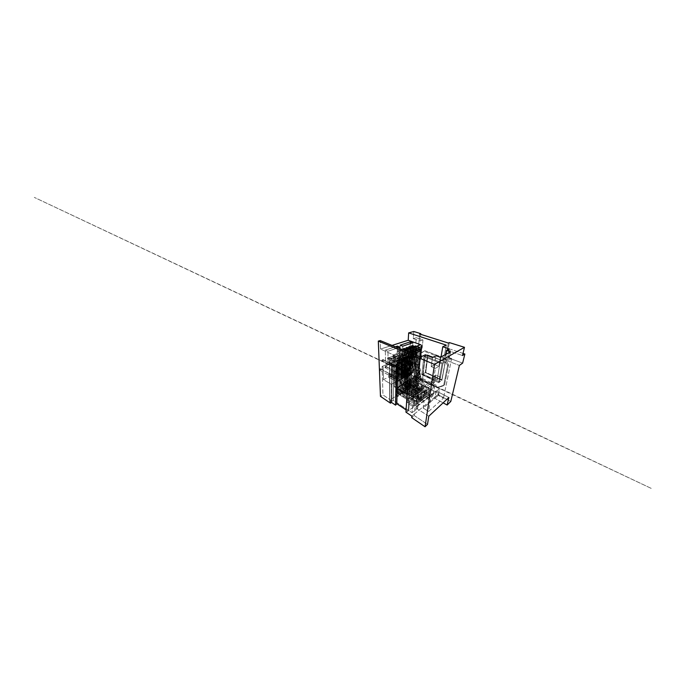<?xml version="1.0" encoding="UTF-8"?>
<svg xmlns="http://www.w3.org/2000/svg" width="686" height="686" viewBox="0 0 686 686"><rect width="100%" height="100%" fill="white"/><g stroke="black" fill="none" stroke-linecap="round" stroke-linejoin="round"><path stroke-width="0.51" stroke-dasharray="3.43 2.57" d="M393.858 355.957C394.038 356.694 392.564 357.269 392.752 356.377C392.572 355.631 394.056 355.065 393.858 355.957L393.61 355.468L392.992 356.857L393.858 355.957L410.597 363.554L411.917 362.251L412.526 353.942L413.547 351.789L415.502 353.504L413.547 351.789C412.715 353.093 412.303 354.756 412.32 356.763L411.917 362.251L410.597 363.554L393.858 355.957M420.544 379.435C421.47 379.409 420.115 380.25 419.532 380.061C418.614 380.078 419.969 379.238 420.544 379.435L419.232 379.907L420.844 379.59L415.827 355.125L420.544 379.435M388.722 357.921C388.928 358.675 387.367 359.284 387.547 358.366C387.341 357.603 388.919 357.012 388.722 357.921L388.465 357.432L387.547 358.366L387.804 358.855L388.722 357.921L406.009 366.058L407.038 362.354L407.304 357.698L408.564 353.873L410.845 357.912L415.836 382.351C416.779 382.334 415.339 383.234 414.756 383.02C413.821 383.028 415.27 382.136 415.836 382.351L414.464 382.857L416.136 382.505L410.845 357.912L408.564 353.873L407.304 357.698L407.038 362.354L406.009 366.058L388.722 357.921M383.268 360.013C383.508 360.776 381.836 361.428 382.025 360.484C381.785 359.704 383.465 359.07 383.268 360.013L383.002 359.524L382.025 360.484L382.291 360.973L383.268 360.013L399.252 367.945L401.542 367.662L402.116 356.694L404.714 357.492L407.381 369.531L404.714 357.492L402.116 356.694L401.542 367.662L399.252 367.945L383.268 360.013M410.811 385.463C411.772 385.455 410.228 386.424 409.662 386.184C408.71 386.175 410.254 385.223 410.811 385.463L409.379 386.021L411.103 385.626L408.367 374.102L410.811 385.463M391.312 364.6C391.492 365.295 390.017 365.938 390.197 365.072C390.008 364.36 391.5 363.734 391.312 364.6L391.089 364.163L390.42 365.509L391.312 364.6L406.386 372.129L408.967 370.869L409.954 355.691L412.432 353.47L418.228 380.867C419.163 380.85 417.765 381.716 417.182 381.51C416.256 381.527 417.654 380.661 418.228 380.867L416.891 381.356L418.529 381.022L412.432 353.47L409.954 355.691L408.967 370.869L406.386 372.129L391.312 364.6M386.158 366.804C386.372 367.516 384.803 368.193 384.983 367.302C384.769 366.581 386.347 365.912 386.158 366.804L385.926 366.367L385.206 367.739L386.158 366.804L401.353 374.736L403.917 373.484L404.654 357.921L407.107 355.674L413.366 383.877C414.318 383.868 412.826 384.803 412.252 384.572C411.308 384.58 412.8 383.654 413.366 383.877L411.969 384.409L413.658 384.04L407.107 355.674L404.654 357.921L403.917 373.484L401.353 374.736L386.158 366.804M380.696 369.137C380.936 369.865 379.264 370.586 379.444 369.677C379.195 368.939 380.876 368.228 380.696 369.137L380.456 368.708L379.675 370.106L380.696 369.137L398.197 378.26L399.063 358.306L401.79 358.667L403.908 367.842L401.79 358.667L399.063 358.306L398.197 378.26L380.696 369.137M408.17 387.101C409.139 387.101 407.544 388.096 406.978 387.847C406.532 387.779 406.618 387.564 407.244 387.221L406.978 387.847L408.453 387.273L407.535 387.136L408.17 387.101L407.681 384.889L408.17 387.101M407.081 394.279L409.834 396.088L433.629 379.778L419.026 372.824L418.28 373.253L420.192 374.17L416.162 376.511L421.273 379.049L420.261 379.675L414.438 376.76L413.118 377.523L418.957 380.49L417.911 381.133L412.054 378.132L410.691 378.921L416.565 381.973L415.484 382.642L409.593 379.555L408.187 380.361L414.095 383.508L412.981 384.194L407.896 381.476L412.981 384.194L418.451 393.181L419.532 392.418L407.827 385.918L408.187 380.361L409.593 379.555L409.208 385.069L407.827 385.918L409.208 385.069L420.878 391.474L421.916 390.737L410.288 384.409L410.691 378.921L412.054 378.132L411.634 383.594L410.288 384.409L411.634 383.594L423.219 389.811L424.231 389.099L412.672 382.951L413.118 377.523L414.438 376.76L413.975 382.162L412.672 382.951L413.975 382.162L425.492 388.207L426.469 387.521L417.311 382.754L415.827 380.121L416.162 376.511L420.192 374.17L419.815 377.712L415.827 380.121L419.815 377.712L421.255 380.267L417.311 382.754L421.255 380.267L434.478 386.904L429.839 390.36L428.313 389.554L426.829 390.634L425.92 390.154L417.928 395.925L418.863 396.465L417.174 397.7L418.76 398.626L412.895 402.999L398.866 394.356L403.857 391.209L413.341 396.791L414.498 395.976L402.656 389.073L402.854 384.752L402.656 389.073L404.131 388.173L402.656 389.073L414.498 395.976L408.89 386.733L407.518 387.376L413.341 396.791L403.857 391.209L398.866 394.356L412.895 402.999L412.029 412.723L417.705 408.153L416.188 407.201L427.018 398.635L428.484 399.466L433.012 395.813L415.262 386.235L416.016 385.3L419.026 383.371L438.937 393.721L411.84 416.145L414.378 414.044L415.03 407.518L436.107 390.934L448.858 397.494L436.107 390.934L435.07 396.928L438.937 393.721L419.026 383.371L418.889 384.683L415.888 386.63L414.404 385.824L413.272 386.544L405.16 382.119L406.549 356.257L382.119 366.427L382.951 394.93L380.464 396.362L382.951 394.93L391.346 400.521L389.665 401.593L391.217 402.648L389.665 401.593L389.511 357.475L391.8 358.555L391.612 401.456L393.301 400.367L412.029 412.723L393.301 400.367L393.764 357.775L395.788 358.709L401.413 356.437L401.481 354.473L394.724 357.123C394.656 356.103 394.244 355.365 393.481 354.919L380.481 349.071L380.198 340.573L380.481 349.071L393.481 354.919L400.29 352.355L397.22 351.052L398.566 350.563L401.627 351.849C402.373 352.27 402.776 352.973 402.819 353.95L402.733 355.905L404.388 355.237L404.474 353.307L402.819 353.95L404.474 353.307C404.431 352.33 404.045 351.635 403.299 351.223L401.627 351.849L403.299 351.223L400.247 349.963L401.55 349.491L404.594 350.735C405.34 351.146 405.726 351.832 405.76 352.801L405.658 354.722L407.252 354.079L407.355 352.175L405.76 352.801L407.355 352.175L407.321 351.644L407.252 354.079L405.658 354.722L401.421 352.921L403.025 352.312L407.252 354.079L403.025 352.312L401.421 352.921L401.55 349.491L400.247 349.963L400.135 353.41L404.388 355.237L402.733 355.905L398.48 354.045L400.135 353.41L398.48 354.045L398.566 350.563L397.22 351.052L397.143 354.559L389.511 357.475L389.665 401.593L391.346 400.521L391.397 384.323L383.491 379.65L388.696 377.094L396.551 381.527L391.397 384.323L396.551 381.527L396.619 378.449L397.846 377.797L397.769 380.859L389.922 376.485L391.466 375.722L399.286 380.035L397.769 380.859L399.286 380.035L399.655 368.562L400.881 367.979L400.47 379.392L392.658 375.139L394.141 374.402L401.936 378.595L400.47 379.392L401.936 378.595L402.065 375.585L403.214 374.985L403.085 377.977L395.299 373.836L396.74 373.124L404.508 377.197L403.085 377.977L404.508 377.197L405.074 365.99L406.215 365.449L405.615 376.597L397.863 372.567L399.261 371.881L406.995 375.851L405.615 376.597L406.995 375.851L407.167 372.91L408.247 372.344L408.067 375.268L400.35 371.34L401.713 370.672L409.405 374.539L408.067 375.268L409.405 374.539L410.142 363.589L411.214 363.083L410.442 373.981L402.768 370.148L406.918 368.099L414.524 371.761L410.442 373.981L414.524 371.761L413.272 386.544L414.404 385.824L417.885 346.627L420.055 347.433L418.794 347.922L420.707 348.642L418.794 347.922L415.262 386.235L433.012 395.813L428.484 399.466L427.018 398.635L416.188 407.201L417.174 397.7L418.863 396.465L418.46 400.195L426.332 394.253L426.829 390.634L428.313 389.554L427.018 398.635L428.313 389.554L429.839 390.36L428.484 399.466L429.839 390.36L434.478 386.904L433.012 395.813L434.478 386.904L421.255 380.267L419.815 377.712L420.192 374.17L418.28 373.253L419.026 372.824L420.629 356.986L419.026 372.824L433.629 379.778L433.32 381.759L426.392 386.604L429.359 388.139L421.358 393.944L418.323 392.246L409.671 398.292L409.834 396.088L408.976 395.582L410.837 369.48L397.7 363.194L397.657 364.806L397.7 363.194L396.371 364.18L397.7 363.194L410.837 369.48L408.033 411.206L406.086 409.911L408.033 411.206L405.949 412.166L408.033 411.206L409.165 395.513L407.081 394.279M407.801 383.054L411.54 385.095L410.382 385.806L407.716 384.34L410.382 385.806L415.939 394.956L417.054 394.167L405.28 387.47L405.52 383.14L405.28 387.47L406.712 386.595L405.28 387.47L417.054 394.167L411.54 385.095L407.801 383.054M407.613 386.021L408.89 386.733L407.613 386.021M401.619 384.966L397.305 387.479L397.203 391.389L398.866 394.356L397.203 391.389L397.305 387.479L401.619 384.966M397.108 387.367L395.299 386.295L394.304 386.861L397.074 388.508L394.304 386.861L394.724 357.123L394.304 386.861L395.299 386.295L395.788 358.709L395.299 386.295L397.108 387.367M390.437 401.696L391.612 401.456L390.437 401.696M420.518 357.037L416.805 393.858L411.626 390.917L410.965 399.08L409.671 398.292L410.965 399.08L415.347 395.968L424.059 401.027L439.486 388.816L431.228 384.683L434.53 382.342L433.32 381.759L434.53 382.342L435.713 375.028L440.498 377.206L446.277 345.127L440.498 377.206L437.205 379.521L441.038 356.943L437.205 379.521L432.351 377.24L431.228 384.683L439.486 388.816L438.277 395.385L423.125 408.059L428.63 411.42L443.473 398.129L438.277 395.385L443.473 398.129L428.63 411.42L435.378 368.391L438.826 366.298L440.335 357.32L438.826 366.298L434.701 364.592L436.056 355.7L434.701 364.592L431.194 366.598L432.48 357.526L431.194 366.598L435.378 368.391L428.63 411.42L423.125 408.059L424.059 401.027L415.347 395.968L416.119 387.95L411.626 390.917L416.805 393.858L421.238 390.746L416.119 387.95L421.238 390.746L425.423 354.765L421.238 390.746L416.805 393.858L420.518 357.037M404.423 382.531L404.131 388.173L415.939 394.956L404.131 388.173L404.423 382.531M408.564 352.158L408.479 353.582L410.031 352.758L408.479 353.582L404.268 351.832L405.812 351.241L410.014 352.964L405.812 351.241L404.268 351.832L404.38 349.397L404.268 351.832L408.479 353.582L408.564 352.158M407.047 381.022L406.712 386.595L418.451 393.181L406.712 386.595L407.047 381.022M410.074 352.021L407.012 350.786L408.504 350.212L412.68 351.884L408.504 350.212L407.012 350.786L407.15 348.342L407.012 350.786L410.074 352.021M412.749 350.992L409.662 349.774L411.111 349.217L415.262 350.846L411.111 349.217L409.662 349.774L409.816 347.339L409.662 349.774L412.749 350.992M420.604 349.663L418.28 373.253L420.604 349.663M415.33 349.997L412.226 348.788L417.885 346.627L412.226 348.788L412.397 346.361L412.226 348.788L415.33 349.997M392.032 345.401L380.481 349.071L392.032 345.401M397.966 347.828L387.959 351.266L385.343 350.1L395.385 346.773L385.343 350.1L387.959 351.266L397.966 347.828M413.804 331.492L413.289 338.661L416.231 337.726L415.587 345.727L411.609 347.202L409.379 379.692L405.16 382.119L409.379 379.692L418.889 384.683L409.379 379.692L411.609 347.202L418.237 349.731L419.661 334.005L418.237 349.731L422.139 348.154L422.979 339.99L416.231 337.726L413.289 338.661L420.089 340.993L422.979 339.99L420.089 340.993L420.724 334.339L420.089 340.993L413.289 338.661L413.804 331.492M428.81 416.205L415.03 407.518L428.81 416.205M414.233 415.545L427.498 424.377L414.233 415.545L414.378 414.044L414.233 415.545L411.703 417.663L414.233 415.545M448.344 343.043L445.188 360.03L459.371 365.441L445.188 360.03L448.713 357.972L462.63 363.108L448.713 357.972L445.188 360.03L448.344 343.043M450.796 401.447L438.68 395.085L438.937 393.721L438.68 395.085L450.796 401.447M442.024 363.812L423.879 356.54L421.856 374.633L438.68 382.677L442.024 363.812L445.368 361.805L427.472 354.851L423.879 356.54L442.024 363.812L438.68 382.677L421.856 374.633L423.879 356.54L427.472 354.851L425.286 372.609L421.856 374.633L425.286 372.609L441.904 380.301L438.68 382.677L441.904 380.301L445.368 361.805L442.024 363.812L438.68 382.677L421.856 374.633L423.879 356.54L442.024 363.812L423.879 356.54L421.856 374.633L438.68 382.677L439.623 381.982L443.002 363.228L424.926 356.051L422.85 374.041L439.623 381.982L422.85 374.041L421.856 374.633L422.85 374.041L424.926 356.051L423.879 356.54L424.926 356.051L443.002 363.228L442.024 363.812L443.002 363.228L439.623 381.982L438.68 382.677L442.024 363.812M434.83 398.309L438.68 395.085L434.83 398.309L435.07 396.928L434.83 398.309L443.13 402.845L434.83 398.309M418.237 349.731L411.609 347.202L415.587 345.727L422.139 348.154L418.237 349.731M422.979 339.99L422.139 348.154L415.587 345.727L416.231 337.726L422.979 339.99M441.844 379.744L425.766 372.335L427.91 355.185L445.171 361.899L441.844 379.744L445.368 361.805L441.904 380.301L441.844 379.744L441.904 380.301L425.286 372.609L425.766 372.335L441.844 379.744M449.347 342.588L447.847 350.52L450.436 349.191L448.713 357.972L450.436 349.191L447.847 350.52L462.501 355.554L447.847 350.52L449.347 342.588M463.016 353.41L450.436 349.191L463.016 353.41M444.94 358.727L448.876 360.219L450.548 351.815L448.876 360.219L451.645 358.538L443.473 398.129L451.645 358.538L447.761 357.114L449.33 348.951L447.761 357.114L444.94 358.727L445.737 354.405L444.94 358.727L447.761 357.114L451.645 358.538L448.876 360.219L444.94 358.727M435.713 375.028L432.351 377.24L437.205 379.521L440.498 377.206L435.713 375.028L434.53 382.342L431.228 384.683L432.351 377.24L435.713 375.028M411.626 390.917L416.119 387.95L415.347 395.968L410.965 399.08L411.626 390.917M433.629 379.778L409.834 396.088L409.671 398.292L418.323 392.246L417.928 395.925L425.92 390.154L426.392 386.604L433.32 381.759L433.629 379.778M391.217 402.228L391.217 401.19L391.217 402.228M411.326 345.958L411.111 349.217L411.326 345.958M408.702 346.902L408.504 350.212L408.702 346.902M405.983 347.888L405.812 351.241L405.983 347.888M403.162 348.908L403.025 352.312L403.162 348.908M391.346 400.521L382.951 394.93L382.119 366.427L383.174 366.984L383.491 379.65L391.397 384.323L391.346 400.521M405.16 382.119L413.272 386.544L414.524 371.761L406.918 368.099L407.57 356.694L406.549 356.257L405.16 382.119M414.404 385.824L415.888 386.63L416.393 385.498L420.055 347.433L417.885 346.627L414.404 385.824M415.888 386.63L418.889 384.683L419.026 383.371L416.016 385.3L415.888 386.63M414.378 414.044L435.07 396.928L436.107 390.934L415.03 407.518L414.378 414.044M434.701 364.592L438.826 366.298L435.378 368.391L431.194 366.598L434.701 364.592M439.486 388.816L424.059 401.027L423.125 408.059L438.277 395.385L439.486 388.816M417.705 408.153L412.029 412.723L412.895 402.999L418.76 398.626L417.705 408.153L418.76 398.626L417.174 397.7L416.188 407.201L417.705 408.153M416.393 385.498L415.262 386.235L418.794 347.922L420.055 347.433L416.393 385.498L415.262 386.235L429.959 394.167L431.305 385.309L424.685 390.051L424.059 398.746L425.277 397.794L426.023 392.323L426.984 391.612L426.229 397.057L429.959 394.167L426.229 397.057L413.444 389.905L412.458 390.557L425.277 397.794L424.059 398.746L418.006 395.282L417.002 396.002L423.082 399.501L423.785 393.978L422.499 394.93L421.813 400.478L423.082 399.501L421.813 400.478L408.873 392.924L407.827 393.618L420.801 401.267L421.47 395.693L420.141 396.671L419.498 402.279L420.801 401.267L419.498 402.279L413.366 398.617L412.303 399.381L418.451 403.085L419.077 397.46L417.705 398.472L417.105 404.131L418.451 403.085L417.105 404.131L404.011 396.139L402.896 396.877L416.025 404.972L417.62 395.102L409.508 400.916L408.779 410.588L413.512 406.918L414.044 401.181L415.184 400.332L414.627 406.052L416.025 404.972L414.627 406.052L408.419 402.176L407.287 402.991L413.512 406.918L408.779 410.588L393.301 400.367L391.612 401.456L391.8 358.555L393.764 357.775L393.301 400.367L391.783 401.353L389.828 400.041L396.225 396.011L397.391 396.74L398.549 396.002L397.391 395.282L398.832 394.373L399.989 395.085L401.104 394.373L399.955 393.67L401.353 392.786L402.502 393.481L403.591 392.786L402.442 392.1L403.797 391.252L404.946 391.92L406.001 391.252L404.851 390.583L406.172 389.751L407.312 390.411L408.333 389.759L407.192 389.108L408.47 388.31L409.611 388.945L410.605 388.319L409.465 387.684L414.524 384.503L416.393 385.498L414.524 384.503L417.508 350.889L419.643 351.712L416.393 385.498L419.643 351.712L418.709 348.797L419.54 349.114L418.709 348.797L415.262 386.235L418.709 348.797L417.405 348.308L413.041 350.023L415.202 350.872L413.041 350.023L416.994 348.265L417.508 350.889L414.524 384.503L409.465 387.684L412.089 350.743L416.839 348.865L413.041 350.023C412.509 349.886 412.192 350.126 412.089 350.743L409.465 387.684L410.605 388.319L409.611 388.945L409.902 384.923L410.905 384.306L410.605 388.319L410.905 384.306L409.902 384.923L412.792 386.51L413.795 385.875L410.905 384.306L413.795 385.875L413.444 389.905L426.229 397.057L426.984 391.612L426.023 392.323L409.988 383.654L411 383.037L426.984 391.612L411 383.037L409.988 383.654L412.012 355.562L413.109 355.091L411 383.037L413.109 355.091L412.012 355.562L412.603 354.619C413.581 354.242 414.524 355.923 414.344 356.446L415.433 355.965C415.622 355.442 414.687 353.779 413.709 354.156L413.109 355.091C413.101 354.43 413.512 354.122 414.335 354.165L415.433 355.965L414.344 356.446L413.941 372.318L415.39 354.945L413.941 372.318L414.987 371.752L413.941 372.318L414.344 356.446L413.238 354.636C412.406 354.585 411.994 354.894 412.012 355.562L409.988 383.654L426.023 392.323L425.277 397.794L412.458 390.557L412.792 386.51L409.902 384.923L409.611 388.945L408.47 388.31L407.192 389.108L409.542 351.747L410.974 351.181L408.47 388.31L410.974 351.181L409.542 351.747L410.014 351L412.663 351.892L410.485 351.026L411.926 350.46L410.485 351.026C409.954 350.88 409.636 351.121 409.542 351.747L407.192 389.108L408.333 389.759L407.312 390.411L407.57 386.355L408.607 385.721L408.333 389.759L408.607 385.721L407.57 386.355L417.431 391.86L418.443 391.157L408.607 385.721L418.443 391.157L418.006 395.282L424.059 398.746L424.78 393.241L424.214 393.661L425.114 394.15L424.685 390.051L431.305 385.309L429.959 394.167L415.262 386.235L416.393 385.498M397.143 354.559L401.413 356.437L395.788 358.709L393.764 357.775L391.8 358.555L389.511 357.475L397.143 354.559L397.22 351.052L400.29 352.355L393.481 354.919C394.244 355.365 394.656 356.103 394.724 357.123L401.481 354.473C401.439 353.487 401.036 352.784 400.29 352.355C401.036 352.784 401.439 353.487 401.481 354.473L401.413 356.437L397.143 354.559M425.92 390.154L426.829 390.634L426.332 394.253L428.313 395.333L429.359 388.139L426.392 386.604L425.92 390.154M418.863 396.465L417.928 395.925L418.323 392.246L421.358 393.944L420.475 401.396L418.46 400.195L418.863 396.465M421.358 393.944L429.359 388.139L428.313 395.333L420.475 401.396L421.358 393.944M426.332 394.253L418.46 400.195L420.475 401.396L428.313 395.333L426.332 394.253M382.119 366.427L406.549 356.257L407.57 356.694L383.174 366.984L382.119 366.427M388.67 374.076L388.696 377.094L383.491 379.65L383.174 366.984L407.57 356.694L406.918 368.099L402.768 370.148L403.222 359.481L402.133 359.944L401.713 370.672L400.35 371.34L400.453 368.468L399.355 368.991L399.261 371.881L397.863 372.567L398.146 361.651L396.988 362.148L396.74 373.124L395.299 373.836L395.35 370.894L394.184 371.452L394.141 374.402L392.658 375.139L392.744 363.966L391.5 364.498L391.466 375.722L389.922 376.485L389.922 373.484L388.67 374.076L396.619 378.449L396.551 381.527L388.696 377.094L388.67 374.076L389.922 373.484L389.922 376.485L397.769 380.859L397.846 377.797L389.922 373.484L397.846 377.797L396.619 378.449L388.67 374.076M410.305 343.592L409.671 353.539L412.08 354.533L412.929 342.691L412.08 354.533L402.279 358.649L402.768 346.181L402.279 358.649L399.818 357.552L400.204 345.169L399.818 357.552L409.671 353.539L410.305 343.592M412.08 354.533L409.671 353.539L399.818 357.552L402.279 358.649L412.08 354.533M397.4 347.596L397.16 358.632L399.621 359.764L400.015 347.125L399.621 359.764L388.07 364.618L387.959 351.266L388.07 364.618L385.566 363.348L385.343 350.1L385.566 363.348L397.16 358.632L397.4 347.596M399.621 359.764L397.16 358.632L385.566 363.348L388.07 364.618L399.621 359.764M445.368 361.805L427.472 354.851L445.368 361.805M427.472 354.851L427.91 355.185L425.766 372.335L425.286 372.609L427.472 354.851M402.416 384.503L402.245 388.336L397.203 391.389L402.245 388.336L403.857 391.209L402.245 388.336L402.416 384.503M414.438 376.76L420.261 379.675L425.492 388.207L413.975 382.162L414.438 376.76M415.827 380.121L417.311 382.754L426.469 387.521L421.273 379.049L416.162 376.511L415.827 380.121M421.273 379.049L426.469 387.521L425.492 388.207L420.261 379.675L421.273 379.049M409.405 374.539L401.713 370.672L402.133 359.944L410.142 363.589L409.405 374.539M410.442 373.981L411.214 363.083L403.222 359.481L402.768 370.148L410.442 373.981M403.222 359.481L411.214 363.083L410.142 363.589L402.133 359.944L403.222 359.481M406.995 375.851L399.261 371.881L399.355 368.991L407.167 372.91L406.995 375.851M408.067 375.268L408.247 372.344L400.453 368.468L400.35 371.34L408.067 375.268M400.453 368.468L408.247 372.344L407.167 372.91L399.355 368.991L400.453 368.468M412.054 378.132L417.911 381.133L423.219 389.811L411.634 383.594L412.054 378.132M413.118 377.523L412.672 382.951L424.231 389.099L418.957 380.49L413.118 377.523M418.957 380.49L424.231 389.099L423.219 389.811L417.911 381.133L418.957 380.49M404.508 377.197L396.74 373.124L396.988 362.148L405.074 365.99L404.508 377.197M405.615 376.597L406.215 365.449L398.146 361.651L397.863 372.567L405.615 376.597M398.146 361.651L406.215 365.449L405.074 365.99L396.988 362.148L398.146 361.651M409.593 379.555L415.484 382.642L420.878 391.474L409.208 385.069L409.593 379.555M410.691 378.921L410.288 384.409L421.916 390.737L416.565 381.973L410.691 378.921M416.565 381.973L421.916 390.737L420.878 391.474L415.484 382.642L416.565 381.973M404.388 355.237L400.135 353.41L400.247 349.963L403.299 351.223C404.045 351.635 404.431 352.33 404.474 353.307L404.388 355.237M405.658 354.722L405.76 352.801C405.726 351.832 405.34 351.146 404.594 350.735L401.55 349.491L401.421 352.921L405.658 354.722M399.286 380.035L391.466 375.722L391.5 364.498L399.655 368.562L399.286 380.035M400.47 379.392L400.881 367.979L392.744 363.966L392.658 375.139L400.47 379.392M392.744 363.966L400.881 367.979L399.655 368.562L391.5 364.498L392.744 363.966M411.54 385.095L417.054 394.167L415.939 394.956L410.382 385.806L411.54 385.095M401.936 378.595L394.141 374.402L394.184 371.452L402.065 375.585L401.936 378.595M403.085 377.977L403.214 374.985L395.35 370.894L395.299 373.836L403.085 377.977M395.35 370.894L403.214 374.985L402.065 375.585L394.184 371.452L395.35 370.894M408.187 380.361L407.827 385.918L419.532 392.418L414.095 383.508L408.187 380.361M414.095 383.508L419.532 392.418L418.451 393.181L412.981 384.194L414.095 383.508M408.89 386.733L414.498 395.976L413.341 396.791L407.698 387.479L408.89 386.733M402.733 355.905L402.819 353.95C402.776 352.973 402.373 352.27 401.627 351.849L398.566 350.563L398.48 354.045L402.733 355.905M408.616 370.131L410.837 369.48L408.616 370.131M418.16 378.715L418.451 375.808L415.176 377.729L415.742 371.34L419.077 369.522L420.338 356.969L419.077 369.522L420.329 374.23L420.072 376.605L418.451 375.808L418.16 378.715L431.305 385.309L418.16 378.715L395.608 392.349L418.16 378.715M416.402 355.357L414.987 371.752L415.433 355.965L414.987 371.752L416.402 355.357M414.061 354.405L412.603 373.047L411.523 373.63L412.989 354.079L411.523 354.696L410.142 374.385L409.028 374.993L410.339 355.194L408.813 355.828L407.964 369.814L408.813 355.828L410.339 355.194L409.499 353.702L406.652 352.527L405.109 353.127L407.973 354.328L409.499 353.702L407.973 354.328L408.813 355.828L407.973 354.328L405.109 353.127L406.652 352.527L405.709 353.256L403.797 391.252L402.442 392.1L404.174 353.865L405.709 353.256L404.174 353.865L405.109 353.127C404.577 352.981 404.26 353.221 404.174 353.865L402.442 392.1L403.591 392.786L402.502 393.481L402.691 389.339L403.797 388.662L403.591 392.786L403.797 388.662L402.691 389.339L412.663 395.153L413.744 394.407L403.797 388.662L413.744 394.407L413.366 398.617L419.498 402.279L420.141 396.671L421.47 395.693L405.237 386.527L406.318 385.875L422.499 394.93L423.785 393.978L407.656 385.069L408.693 384.434L424.78 393.241L408.693 384.434L407.656 385.069L409.456 356.651L410.597 356.163L408.693 384.434L410.597 356.163L409.456 356.651L410.048 355.7C411.025 355.322 411.986 357.029 411.806 357.56L412.938 357.063C413.118 356.54 412.166 354.842 411.188 355.219L410.597 356.163C410.58 355.494 410.991 355.185 411.814 355.237L412.938 357.063L411.806 357.56L411.523 373.63L412.603 373.047L412.938 357.063L412.603 373.047L414.061 354.405M406.858 369.274L407.595 356.343L406.018 357.003L405.417 368.571L406.018 357.003L407.595 356.343L406.738 354.825L403.874 353.616L402.279 354.242L405.152 355.477L406.738 354.825L405.152 355.477L406.018 357.003L405.152 355.477L402.279 354.242L403.874 353.616L402.939 354.353L401.353 392.786L399.955 393.67L401.353 354.979L402.939 354.353L401.353 354.979L402.279 354.242C401.739 354.087 401.43 354.328 401.353 354.979L399.955 393.67L401.104 394.373L399.989 395.085L400.144 390.909L401.276 390.205L401.104 394.373L401.276 390.205L400.144 390.909L403.094 392.666L404.226 391.955L401.276 390.205L404.226 391.955L404.011 396.139L417.105 404.131L417.705 398.472L419.077 397.46L402.759 388.027L403.865 387.358L420.141 396.671L403.865 387.358L402.759 388.027L404.088 358.941L405.306 358.418L403.865 387.358L405.306 358.418L404.088 358.941L404.671 357.972C405.64 357.595 406.635 359.361 406.464 359.901L407.673 359.37C407.844 358.838 406.867 357.08 405.889 357.457L405.306 358.418C405.28 357.732 405.683 357.423 406.524 357.483L407.673 359.37L406.464 359.901L406.446 376.4L406.464 359.901L405.306 357.998C404.466 357.929 404.063 358.246 404.088 358.941L402.759 388.027L419.077 397.46L418.451 403.085L412.303 399.381L412.663 395.153L402.691 389.339L402.502 393.481L401.353 392.786L402.939 354.353C403.025 353.71 403.334 353.462 403.874 353.616L406.738 354.825L407.595 356.343L406.858 369.274M404.251 368.005L404.749 357.535L403.111 358.221L402.725 367.267L403.111 358.221L404.749 357.535L403.882 355.991L401.001 354.748L399.346 355.391L402.236 356.66L403.882 355.991L402.236 356.66L403.111 358.221L402.236 356.66L399.346 355.391L401.001 354.748L400.067 355.485L398.832 394.373L397.391 395.282L398.42 356.137L400.067 355.485L398.42 356.137L399.346 355.391C398.806 355.228 398.497 355.477 398.42 356.137L397.391 395.282L398.549 396.002L397.391 396.74L397.503 392.521L398.677 391.8L398.549 396.002L398.677 391.8L397.503 392.521L407.57 398.677L408.727 397.88L398.677 391.8L408.727 397.88L408.419 402.176L414.627 406.052L415.184 400.332L414.044 401.181L397.537 391.183L398.72 390.471L415.184 400.332L398.72 390.471L397.537 391.183L398.326 361.393L399.638 360.836L398.72 390.471L399.638 360.836L398.326 361.393L398.892 360.407C399.861 360.039 400.89 361.874 400.727 362.422L402.03 361.856C402.193 361.299 401.173 359.481 400.204 359.85L399.638 360.836C399.604 360.133 399.998 359.816 400.838 359.893L402.03 361.856L400.727 362.422L401.01 379.358L400.727 362.422L399.526 360.442C398.695 360.364 398.292 360.682 398.326 361.393L397.537 391.183L414.044 401.181L413.512 406.918L407.287 402.991L407.57 398.677L397.503 392.521L397.391 396.74L396.225 396.011L389.828 400.041L389.717 362.294L390.951 359.087L397.091 356.66L396.225 396.011L397.091 356.66L390.951 359.087L392.383 358.126L395.299 359.49L400.916 357.2L398.017 355.914L392.383 358.126L397.537 355.88L397.091 356.66C397.168 356 397.477 355.751 398.017 355.914L400.916 357.2L395.299 359.49L396.216 361.119L395.805 382.196L397.254 381.407L395.805 382.196L396.216 361.119L401.799 358.778L396.216 361.119L395.299 359.49L393.755 358.769L391.972 363.409L389.717 362.294L389.828 400.041L391.783 401.353L391.972 363.409L391.783 401.353L393.301 400.367L393.755 358.769L393.301 400.367L408.779 410.588L409.508 400.916L395.608 392.349L395.676 389.159L395.608 392.349L409.508 400.916L424.685 390.051L417.62 395.102L418.143 399.363L425.114 394.15L418.143 399.363L417.234 398.823L416.608 399.286L400.187 389.579L401.327 388.885L417.705 398.472L401.327 388.885L400.187 389.579L401.259 360.15L402.519 359.61L401.327 388.885L402.519 359.61L401.259 360.15L401.833 359.164C402.802 358.795 403.814 360.596 403.642 361.145L404.903 360.587C405.074 360.047 404.071 358.255 403.094 358.632L402.519 359.61C402.493 358.915 402.896 358.598 403.728 358.667L404.903 360.587L403.642 361.145L403.78 377.857L403.642 361.145L402.468 359.198C401.627 359.13 401.224 359.447 401.259 360.15L400.187 389.579L416.608 399.286L416.025 404.972L402.896 396.877L403.094 392.666L400.144 390.909L399.989 395.085L398.832 394.373L400.067 355.485C400.152 354.834 400.461 354.585 401.001 354.748L403.882 355.991L404.749 357.535L404.251 368.005M401.499 366.667L401.799 358.778L400.916 357.2L401.799 358.778L401.499 366.667M400.101 379.855L399.861 386.707L395.676 389.159L397.374 390.18L397.443 387.564L397.374 390.18L401.559 387.684L401.662 385.112L401.559 387.684L397.374 390.18L395.676 389.159L399.861 386.707L401.559 387.684L399.861 386.707L400.101 379.855M414.087 351.318L411.454 350.435L410.974 351.181C411.077 350.563 411.386 350.323 411.926 350.46L414.087 351.318M406.901 352.784L408.393 352.201L406.172 389.751L404.851 390.583L406.901 352.784L407.844 352.055L410.931 353.119L411.523 354.696L412.989 353.967L411.523 373.63L411.806 357.56L410.682 355.717C409.851 355.665 409.439 355.974 409.456 356.651L407.656 385.069L423.785 393.978L423.082 399.501L417.002 396.002L417.431 391.86L407.57 386.355L407.312 390.411L406.172 389.751L408.393 352.201L406.901 352.784L404.851 390.583L406.001 391.252L404.946 391.92L405.169 387.822L406.241 387.17L406.001 391.252L406.241 387.17L405.169 387.822L408.101 389.494L409.156 388.816L406.241 387.17L409.156 388.816L408.873 392.924L421.813 400.478L422.499 394.93L406.318 385.875L405.237 386.527L406.815 357.775L407.99 357.277L406.318 385.875L407.99 357.277L406.815 357.775L407.407 356.814C408.384 356.437 409.353 358.178 409.182 358.709L410.348 358.195C410.528 357.663 409.559 355.94 408.582 356.317L407.99 357.277C407.973 356.591 408.384 356.283 409.216 356.334L410.348 358.195L409.182 358.709L409.028 374.993L410.142 374.385L410.348 358.195L410.142 374.385L411.523 354.696L410.682 353.221L407.844 352.055L409.336 351.472L407.844 352.055C407.312 351.909 406.995 352.158 406.901 352.784M411.514 352.355L408.856 351.446L408.393 352.201C408.479 351.575 408.796 351.335 409.336 351.472L411.514 352.355C409.696 351.524 408.436 353.504 408.624 354.293L407.501 372.464L391.089 364.163M397.125 386.518L395.805 382.196L397.125 386.518M417.62 395.102L417.234 398.823L418.143 399.363L417.62 395.102M424.214 393.661L424.685 390.051L425.114 394.15L424.214 393.661M391.972 363.409L393.755 358.769L392.383 358.126C391.8 357.963 391.32 358.281 390.951 359.087L389.717 362.294L391.972 363.409M416.839 348.865C416.719 348.359 416.908 348.171 417.405 348.308L418.709 348.797L419.643 351.712L417.508 350.889L416.839 348.865M402.09 366.959L402.03 361.856L402.09 366.959M404.929 368.339L404.903 360.587L404.929 368.339M407.621 369.651L407.673 359.37L407.621 369.651M406.815 357.775L405.237 386.527L421.47 395.693L420.801 401.267L407.827 393.618L408.101 389.494L405.169 387.822L404.946 391.92L403.797 391.252L405.709 353.256C405.803 352.621 406.112 352.381 406.652 352.527L409.499 353.702L410.339 355.194L409.028 374.993L409.182 358.709L408.041 356.84C407.21 356.78 406.798 357.089 406.815 357.775M418.451 375.808L420.072 376.605L416.814 378.561L415.176 377.729L418.451 375.808M420.072 376.605L420.329 374.23L417.045 376.151L416.814 378.561L420.072 376.605M420.329 374.23L419.077 369.522L415.742 371.34L417.045 376.151L420.329 374.23M415.176 377.729L416.814 378.561L417.045 376.151L415.742 371.34L415.176 377.729M408.727 397.88L407.57 398.677L407.287 402.991L408.419 402.176L408.727 397.88M404.226 391.955L403.094 392.666L402.896 396.877L404.011 396.139L404.226 391.955M413.744 394.407L412.663 395.153L412.303 399.381L413.366 398.617L413.744 394.407M409.156 388.816L408.101 389.494L407.827 393.618L408.873 392.924L409.156 388.816M418.443 391.157L417.431 391.86L417.002 396.002L418.006 395.282L418.443 391.157M413.795 385.875L412.792 386.51L412.458 390.557L413.444 389.905L413.795 385.875M418.443 359.533L419.789 359.575L421.881 357.457L420.835 359.07L418.443 359.533L409.491 355.751L407.956 354.19L403.282 355.357L416.916 361.248C417.928 361.814 418.434 362.714 418.434 363.932L419.463 363.409L418.709 364.618L416.565 365.098L417.68 365.141L418.434 363.932C418.211 365.046 417.585 365.432 416.565 365.098L403.128 359.07L407.381 364.026L408.976 363.889L417.654 367.868C418.683 368.236 419.695 370.028 419.489 371.126L420.501 370.56L419.763 371.855L418.76 372.429L419.489 371.126L417.551 373.158L420.852 378.766L438.465 387.521L443.61 385.678L447.624 365.329L443.645 358.675L423.888 351.181L419.378 354.079L420.835 357.955C420.535 359.395 419.738 359.918 418.443 359.533L419.489 359.035C420.784 359.421 421.581 358.898 421.881 357.457L420.441 353.616L424.951 350.726L444.622 358.118L448.575 364.712L444.519 384.949L439.392 386.801L421.839 378.158L418.554 372.584L420.501 370.56C420.707 369.471 419.703 367.687 418.674 367.327L410.022 363.391L408.427 363.537L404.191 358.615L417.603 364.575C418.614 364.909 419.24 364.515 419.463 363.409C419.472 362.199 418.966 361.308 417.963 360.742L404.363 354.928L409.036 353.753L410.562 355.305L419.489 359.035L410.562 355.305L409.036 353.753L404.363 354.928L417.963 360.742C418.966 361.308 419.472 362.199 419.463 363.409L418.434 363.932C418.434 362.714 417.928 361.814 416.916 361.248L417.963 360.742L416.916 361.248L403.282 355.357L409.036 353.753L407.956 354.19L409.491 355.751L410.562 355.305L409.491 355.751L418.443 359.533M448.575 364.712L444.622 358.118L443.645 358.675L447.624 365.329L448.575 364.712L447.624 365.329L443.61 385.678L444.519 384.949L448.575 364.712M439.392 386.801L444.519 384.949L438.465 387.521L439.392 386.801L438.465 387.521L420.852 378.766L421.839 378.158L439.392 386.801M418.554 372.584L421.839 378.158L420.852 378.766L417.551 373.158L419.763 371.855L418.554 372.584M420.501 370.56L419.489 371.126C419.695 370.028 418.683 368.236 417.654 367.868L418.674 367.327C419.703 367.687 420.707 369.471 420.501 370.56M410.022 363.391L418.674 367.327L417.654 367.868L408.976 363.889L410.022 363.391L407.381 364.026L410.022 363.391M404.191 358.615L408.427 363.537L407.381 364.026L403.128 359.07L404.191 358.615L403.128 359.07L416.565 365.098L417.603 364.575L404.191 358.615M421.881 357.457L420.835 357.955L420.407 355.957L421.461 355.477L421.881 357.457M420.441 353.616L421.461 355.477L420.407 355.957L419.378 354.079L424.951 350.726L420.441 353.616M444.622 358.118L424.951 350.726L423.888 351.181L443.645 358.675L444.622 358.118M393.61 355.468L410.468 363.16L411.188 353.239C411.24 352.321 411.677 351.661 412.492 351.258C413.778 350.94 414.798 351.472 415.553 352.836M392.992 356.857L410.854 364.729C411.523 364.626 411.96 364.086 412.166 363.1L412.886 353.35C413.118 352.904 412.8 352.587 413.701 353.161L419.232 379.907M420.844 379.59L416.136 355.254M388.465 357.432L405.409 365.552L405.966 355.382C406.043 354.293 406.566 353.59 407.544 353.264L409.962 354.276L410.64 355.614L416.136 382.505M387.804 358.855L405.855 367.147C406.515 367.061 406.952 366.504 407.158 365.475L407.99 355.005C407.87 354.859 408.813 355.305 409.01 356.557L414.464 382.857M383.002 359.524L400.007 368.125L400.384 357.68C400.367 356.694 400.856 355.974 401.833 355.528C402.116 355.254 404.054 355.614 404.8 357.123L407.673 369.668M382.291 360.973L651.7 488.612L34.3 197.388L400.435 369.754C401.113 369.711 401.576 369.128 401.816 368.013L402.416 357.303L403.419 358.769L405.589 368.656M409.379 386.021L408.007 379.744M411.103 385.626L408.427 373.184M390.42 365.509L406.841 373.81C407.047 374.041 408.822 374.453 409.165 372.421L410.357 354.396C410.554 354.002 410.314 353.582 411.154 354.233L416.891 381.356M418.529 381.022L413.075 354.002M412.981 353.805L411.609 352.398M385.926 366.367L402.408 375.139L403.222 356.514C403.016 354.705 405.898 353.11 407.535 355.82L413.658 384.04M385.206 367.739L400.555 375.851L394.767 373.175L401.747 376.485L403.368 376.485L404.123 375.07L405.229 356.128L406.352 358.023L411.969 384.409M380.456 368.708L432.103 397.065L393.721 375.928L397.203 377.849L397.434 358.898L398.575 356.831C399.063 356.523 400.298 356.566 401.319 357.535L402.168 358.95L404.191 367.979M379.675 370.106L395.11 378.672L389.262 375.834L397.486 379.555C398.137 379.478 398.557 378.921 398.746 377.9L399.303 358.95L399.458 358.495L400.392 359.627L402.047 366.941M406.704 387.676L406.506 386.801M408.453 387.273L407.733 384.031M411.454 350.435L410.014 351M408.856 351.446L407.373 352.029M406.181 352.501L404.637 353.101M403.402 353.582L401.807 354.208M400.521 354.713L398.866 355.357M397.537 355.88L391.826 358.109M412.569 349.997L416.994 348.265M400.204 359.85L398.892 360.407M403.094 358.632L401.833 359.164M405.889 357.457L404.671 357.972M408.582 356.317L407.407 356.814M411.188 355.219L410.048 355.7M413.709 354.156L412.603 354.619M419.789 359.575L420.835 359.07M417.68 365.141L418.709 364.618"/><path stroke-width="1.03" d="M415.502 353.504L415.827 355.125L415.502 353.504M407.381 369.531L408.367 374.102L407.381 369.531M403.908 367.842L407.681 384.889L403.908 367.842M397.185 388.396L407.081 394.279L397.185 388.396L396.8 403.745L395.548 405.152L390.437 401.696L395.548 405.152L396.371 364.18L408.616 370.131L405.949 412.166L411.84 416.145L405.949 412.166L408.616 370.131L396.371 364.18L395.548 405.152L396.8 403.745L406.086 409.911L396.8 403.745L397.185 388.396M407.896 381.476L407.047 381.022L405.589 381.862L407.801 383.054L405.589 381.862L407.047 381.022L407.896 381.476M407.716 384.34L404.423 382.531L402.914 383.405L407.613 386.021L402.914 383.405L404.423 382.531L407.716 384.34M407.518 387.376L402.416 384.503L401.619 384.966L402.416 384.503L407.518 387.376M411.84 416.145L411.703 417.663L425.071 426.769L434.53 364.403L378.312 341.079L380.464 396.362L390.437 403.162L390.437 401.696L390.437 403.162L380.464 396.362L378.312 341.079L380.198 340.573L420.518 357.037L380.198 340.573L378.312 341.079L434.53 364.403L464.482 347.313L449.347 342.588L448.344 343.043L419.661 334.005L420.784 333.67L413.804 331.492L408.65 332.89L413.804 331.492L420.784 333.67L419.661 334.005L448.344 343.043L449.347 342.588L464.482 347.313L434.53 364.403L425.071 426.769L411.703 417.663L411.84 416.145M397.657 364.806L397.074 388.508L397.657 364.806M402.854 384.752L402.914 383.405L402.854 384.752M410.134 351.086L408.564 352.158L410.134 351.086C410.117 350.134 409.739 349.474 409.002 349.08L407.45 349.663C408.187 350.057 408.573 350.735 408.599 351.686C408.573 350.735 408.187 350.057 407.45 349.663L409.002 349.08L405.983 347.888L407.192 347.45L410.211 348.625C410.94 349.011 411.308 349.68 411.334 350.615L411.206 352.484L412.68 351.884L412.818 350.031L411.334 350.615L412.818 350.031C412.8 349.105 412.432 348.445 411.703 348.059L410.211 348.625L411.703 348.059L408.702 346.902L409.868 346.481L412.869 347.63C413.589 348.008 413.958 348.651 413.975 349.577L413.83 351.421L415.262 350.846L415.407 349.02L413.975 349.577L415.407 349.02C415.399 348.102 415.039 347.459 414.31 347.082L412.869 347.63L414.31 347.082L411.326 345.958L412.458 345.547L415.433 346.662C416.153 347.03 416.513 347.665 416.522 348.582L416.368 350.4L420.707 348.642L420.604 349.663L420.707 348.642L416.368 350.4L415.33 349.997L416.368 350.4L416.522 348.582L421.684 346.559L416.522 348.582C416.513 347.665 416.153 347.03 415.433 346.662L420.638 344.706L415.433 346.662L412.458 345.547L411.326 345.958L414.31 347.082C415.039 347.459 415.399 348.102 415.407 349.02L415.262 350.846L413.83 351.421L412.749 350.992L413.83 351.421L413.975 349.577C413.958 348.651 413.589 348.008 412.869 347.63L409.868 346.481L408.702 346.902L411.703 348.059C412.432 348.445 412.8 349.105 412.818 350.031L412.68 351.884L411.206 352.484L410.074 352.021L411.206 352.484L411.334 350.615C411.308 349.68 410.94 349.011 410.211 348.625L407.192 347.45L405.983 347.888L409.002 349.08C409.739 349.474 410.117 350.134 410.134 351.086L410.031 352.758L410.134 351.086M405.52 383.14L405.589 381.862L405.52 383.14M407.321 351.644L406.206 350.134L404.851 350.64L406.206 350.134L403.162 348.908L404.423 348.454L407.45 349.663L404.423 348.454L403.162 348.908L406.206 350.134L407.321 351.644M420.629 356.986L421.684 346.559C421.693 345.667 421.35 345.049 420.638 344.706L408.23 340.265L392.032 345.401L408.23 340.265L408.65 332.89L446.277 345.127L442.77 346.747L449.33 348.951L446.466 350.409L450.548 351.815L440.335 357.32L436.056 355.7L432.48 357.526L425.423 354.765L420.518 357.037L425.423 354.765L432.48 357.526L436.056 355.7L440.335 357.32L450.548 351.815L446.466 350.409L445.737 354.405L446.466 350.409L449.33 348.951L442.77 346.747L446.277 345.127L408.65 332.89L408.23 340.265L420.638 344.706C421.35 345.049 421.693 345.667 421.684 346.559L420.629 356.986M410.417 341.782L412.929 342.691L402.768 346.181L400.204 345.169L410.417 341.782L410.305 343.592L410.417 341.782L400.204 345.169L402.768 346.181L412.929 342.691L410.417 341.782M397.434 346.096L400.015 347.125L397.966 347.828L400.015 347.125L397.434 346.096L397.4 347.596L397.434 346.096L395.385 346.773L397.434 346.096M448.858 397.494L428.81 416.205L448.858 397.494L447.152 405.032L443.13 402.845L447.152 405.032L450.796 401.447L447.152 405.032L448.858 397.494M427.498 424.377L425.071 426.769L427.498 424.377L428.81 416.205L427.498 424.377M391.217 402.648L390.437 403.162L391.217 402.648M459.371 365.441L450.796 401.447L459.371 365.441L462.63 363.108L464.876 354.027L462.501 355.554L464.482 347.313L462.501 355.554L464.876 354.027L463.016 353.41L464.876 354.027L462.63 363.108L459.371 365.441M420.724 334.339L420.784 333.67L420.724 334.339M441.038 356.943L442.77 346.747L441.038 356.943M412.397 346.361L412.458 345.547L412.397 346.361M409.816 347.339L409.868 346.481L409.816 347.339M407.15 348.342L407.192 347.45L407.15 348.342M404.38 349.397L404.423 348.454L404.38 349.397M420.338 356.969L420.964 350.735L416.651 352.544L416.402 355.357L416.651 352.544L420.964 350.735L420.338 356.969M415.39 354.945L415.545 353.007L414.13 353.599L414.061 354.405L414.13 353.599L415.545 353.007L414.087 351.318L414.738 351.575L413.306 352.15L414.738 351.575L415.545 353.007L415.39 354.945M407.964 369.814L407.595 375.774L406.446 376.4L406.858 369.274L406.446 376.4L407.595 375.774L407.964 369.814M405.417 368.571L404.963 377.206L403.78 377.857L404.251 368.005L403.78 377.857L404.963 377.206L404.929 368.339L404.963 377.206L405.417 368.571M402.725 367.267L402.245 378.689L401.01 379.358L401.499 366.667L401.01 379.358L402.245 378.689L402.09 366.959L402.245 378.689L402.725 367.267M397.254 381.407L400.101 379.855L397.254 381.407M412.663 351.892L414.13 353.599L412.663 351.892M412.166 352.621L411.514 352.355L412.166 352.621L410.931 353.119L412.166 352.621L412.989 353.967L412.166 352.621M397.443 387.564L397.125 386.518L397.443 387.564L401.662 385.112L397.443 387.564M419.54 349.114L420.964 350.735L419.54 349.114M415.202 350.872L420.175 349.354L415.845 351.121L416.651 352.544L415.202 350.872M401.662 385.112L400.101 379.855L401.662 385.112M416.136 355.254L415.553 352.836M408.007 379.744L405.589 368.656M408.427 373.184L407.673 369.668M406.506 386.801L402.047 366.941M407.733 384.031L404.191 367.979"/></g></svg>

